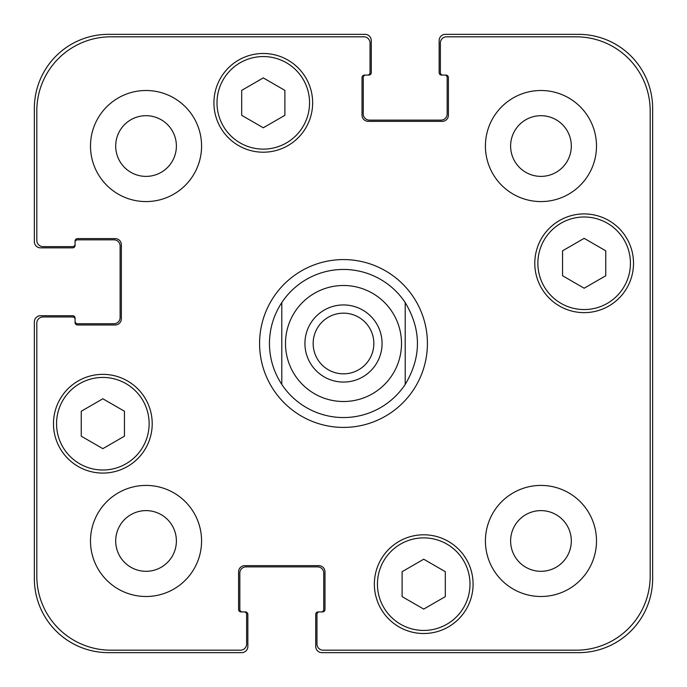 <?xml version="1.0" encoding="UTF-8"?>
<svg xmlns="http://www.w3.org/2000/svg" width="687" height="687" viewBox="0 0 687 687"><rect width="100%" height="100%" fill="white"/><g stroke="black" fill="none" stroke-linecap="round" stroke-linejoin="round"><path stroke-width="1.03" d="M313.16 343.5A30.34 30.34 0 0 0 343.5 373.84A30.34 30.34 0 0 0 373.84 343.5A30.34 30.34 0 0 0 343.5 313.16A30.34 30.34 0 0 0 313.16 343.5M382.066 343.5A38.566 38.566 0 0 1 324.212 376.897A38.566 38.566 0 0 1 324.212 310.103A38.566 38.566 0 0 1 382.066 343.5M405.21 302.572L405.21 384.428L405.21 302.572C421.517 329.854 421.517 357.146 405.21 384.428A74.05 74.05 0 0 1 281.79 384.428L281.79 302.572L281.79 384.428C273.675 371.993 269.562 358.348 269.45 343.5C269.562 328.652 273.675 315.007 281.79 302.572A74.05 74.05 0 0 1 405.21 302.572M259.583 343.5A83.917 83.917 0 0 1 385.459 270.824A83.917 83.917 0 0 1 385.459 416.176A83.917 83.917 0 0 1 259.583 343.5M445.313 596.625L423.716 609.094L402.118 596.625L402.118 571.687L423.716 559.218L445.313 571.687L445.313 596.625M124.441 436.185L102.844 448.654L81.246 436.185L81.246 411.247L102.844 398.778L124.441 411.247L124.441 436.185M284.882 115.313L263.284 127.782L241.687 115.313L241.687 90.375L263.284 77.906L284.882 90.375L284.882 115.313M605.754 275.753L584.156 288.222L562.559 275.753L562.559 250.815L584.156 238.346L605.754 250.815L605.754 275.753M309.562 102.844A46.278 46.278 0 0 0 240.141 62.766A46.278 46.278 0 0 0 240.141 142.922A46.278 46.278 0 0 0 309.562 102.844M312.645 102.844A49.37 49.37 0 0 1 238.595 145.592A49.37 49.37 0 0 1 238.595 60.095A49.37 49.37 0 0 1 312.645 102.844M149.122 423.716A46.278 46.278 0 0 0 79.701 383.638A46.278 46.278 0 0 0 79.701 463.802A46.278 46.278 0 0 0 149.122 423.716M152.213 423.716A49.37 49.37 0 0 1 78.163 466.473A49.37 49.37 0 0 1 78.163 380.967A49.37 49.37 0 0 1 152.213 423.716M470.002 584.156A46.278 46.278 0 0 0 400.581 544.078A46.278 46.278 0 0 0 400.581 624.234A46.278 46.278 0 0 0 470.002 584.156M473.085 584.156A49.37 49.37 0 0 1 399.035 626.905A49.37 49.37 0 0 1 399.035 541.408A49.37 49.37 0 0 1 473.085 584.156M630.434 263.284A46.278 46.278 0 0 0 561.013 223.198A46.278 46.278 0 0 0 561.013 303.362A46.278 46.278 0 0 0 630.434 263.284M633.517 263.284A49.37 49.37 0 0 1 559.476 306.033A49.37 49.37 0 0 1 559.476 220.527A49.37 49.37 0 0 1 633.517 263.284M323.139 650.185A6.174 6.174 0 0 1 316.965 644.011L316.965 614.393A2.465 2.465 0 0 1 319.438 611.919L322.521 611.919A2.465 2.465 0 0 0 324.985 609.455L324.985 571.816A6.174 6.174 0 0 0 318.82 565.641L244.77 565.641A6.174 6.174 0 0 0 238.595 571.816L238.595 609.455A2.465 2.465 0 0 0 241.068 611.919L244.151 611.919A2.465 2.465 0 0 1 246.624 614.393L246.624 644.011A6.174 6.174 0 0 1 240.45 650.185L110.865 650.185A74.05 74.05 0 0 1 36.815 576.135L36.815 323.139A6.174 6.174 0 0 1 42.989 316.965L72.607 316.965A2.465 2.465 0 0 1 75.081 319.438L75.081 322.521A2.465 2.465 0 0 0 77.545 324.985L115.184 324.985A6.174 6.174 0 0 0 121.359 318.82L121.359 244.77A6.174 6.174 0 0 0 115.184 238.595L77.545 238.595A2.465 2.465 0 0 0 75.081 241.068L75.081 244.151A2.465 2.465 0 0 1 72.607 246.624L42.989 246.624A6.174 6.174 0 0 1 36.815 240.45L36.815 110.865A74.05 74.05 0 0 1 110.865 36.815L363.861 36.815A6.174 6.174 0 0 1 370.035 42.989L370.035 72.607A2.465 2.465 0 0 1 367.562 75.081L364.479 75.081A2.465 2.465 0 0 0 362.015 77.545L362.015 115.184A6.174 6.174 0 0 0 368.18 121.359L442.23 121.359A6.174 6.174 0 0 0 448.405 115.184L448.405 77.545A2.465 2.465 0 0 0 445.932 75.081L442.849 75.081A2.465 2.465 0 0 1 440.376 72.607L440.376 42.989A6.174 6.174 0 0 1 446.55 36.815L576.135 36.815A74.05 74.05 0 0 1 650.185 110.865L650.185 576.135A74.05 74.05 0 0 1 576.135 650.185L323.139 650.185M201.574 146.039A55.535 55.535 0 0 1 118.267 194.138A55.535 55.535 0 0 1 118.267 97.94A55.535 55.535 0 0 1 201.574 146.039M201.574 540.961A55.535 55.535 0 0 1 118.267 589.06A55.535 55.535 0 0 1 118.267 492.862A55.535 55.535 0 0 1 201.574 540.961M596.496 540.961A55.535 55.535 0 0 1 513.189 589.06A55.535 55.535 0 0 1 513.189 492.862A55.535 55.535 0 0 1 596.496 540.961M596.496 146.039A55.535 55.535 0 0 1 513.189 194.138A55.535 55.535 0 0 1 513.189 97.94A55.535 55.535 0 0 1 596.496 146.039M115.699 146.039A30.34 30.34 0 0 0 161.213 172.317A30.34 30.34 0 0 0 161.213 119.761A30.34 30.34 0 0 0 115.699 146.039M115.699 540.961A30.34 30.34 0 0 0 161.213 567.239A30.34 30.34 0 0 0 161.213 514.683A30.34 30.34 0 0 0 115.699 540.961M510.621 540.961A30.34 30.34 0 0 0 556.135 567.239A30.34 30.34 0 0 0 556.135 514.683A30.34 30.34 0 0 0 510.621 540.961M510.621 146.039A30.34 30.34 0 0 0 556.135 172.317A30.34 30.34 0 0 0 556.135 119.761A30.34 30.34 0 0 0 510.621 146.039M442.849 75.081L441.612 75.081A2.465 2.465 0 0 1 439.148 72.607L439.148 40.524A6.174 6.174 0 0 1 445.313 34.35L578.6 34.35A74.05 74.05 0 0 1 652.65 108.4L652.65 578.6A74.05 74.05 0 0 1 578.6 652.65L321.902 652.65A6.174 6.174 0 0 1 315.728 646.476L315.728 614.393A2.465 2.465 0 0 1 318.201 611.919L319.438 611.919M365.716 75.081A2.465 2.465 0 0 0 363.243 77.545L363.243 113.948A6.174 6.174 0 0 0 369.417 120.122L440.994 120.122A6.174 6.174 0 0 0 447.168 113.948L447.168 77.545A2.465 2.465 0 0 0 444.695 75.081M321.284 611.919A2.465 2.465 0 0 0 323.757 609.455L323.757 573.052A6.174 6.174 0 0 0 317.583 566.878L246.006 566.878A6.174 6.174 0 0 0 239.832 573.052L239.832 609.455A2.465 2.465 0 0 0 242.305 611.919M75.081 244.151L75.081 245.388A2.465 2.465 0 0 1 72.607 247.852L40.524 247.852A6.174 6.174 0 0 1 34.35 241.687L34.35 108.4A74.05 74.05 0 0 1 108.4 34.35L365.098 34.35A6.174 6.174 0 0 1 371.272 40.524L371.272 72.607A2.465 2.465 0 0 1 368.799 75.081L367.562 75.081M244.151 611.919L245.388 611.919A2.465 2.465 0 0 1 247.852 614.393L247.852 646.476A6.174 6.174 0 0 1 241.687 652.65L108.4 652.65A74.05 74.05 0 0 1 34.35 578.6L34.35 321.902A6.174 6.174 0 0 1 40.524 315.728L72.607 315.728A2.465 2.465 0 0 1 75.081 318.201L75.081 319.438M75.081 321.284A2.465 2.465 0 0 0 77.545 323.757L113.948 323.757A6.174 6.174 0 0 0 120.122 317.583L120.122 246.006A6.174 6.174 0 0 0 113.948 239.832L77.545 239.832A2.465 2.465 0 0 0 75.081 242.305M391.839 375.566A58 58 0 0 0 360.246 287.965A58 58 0 0 0 285.5 343.5A58 58 0 0 0 391.839 375.566"/></g></svg>
